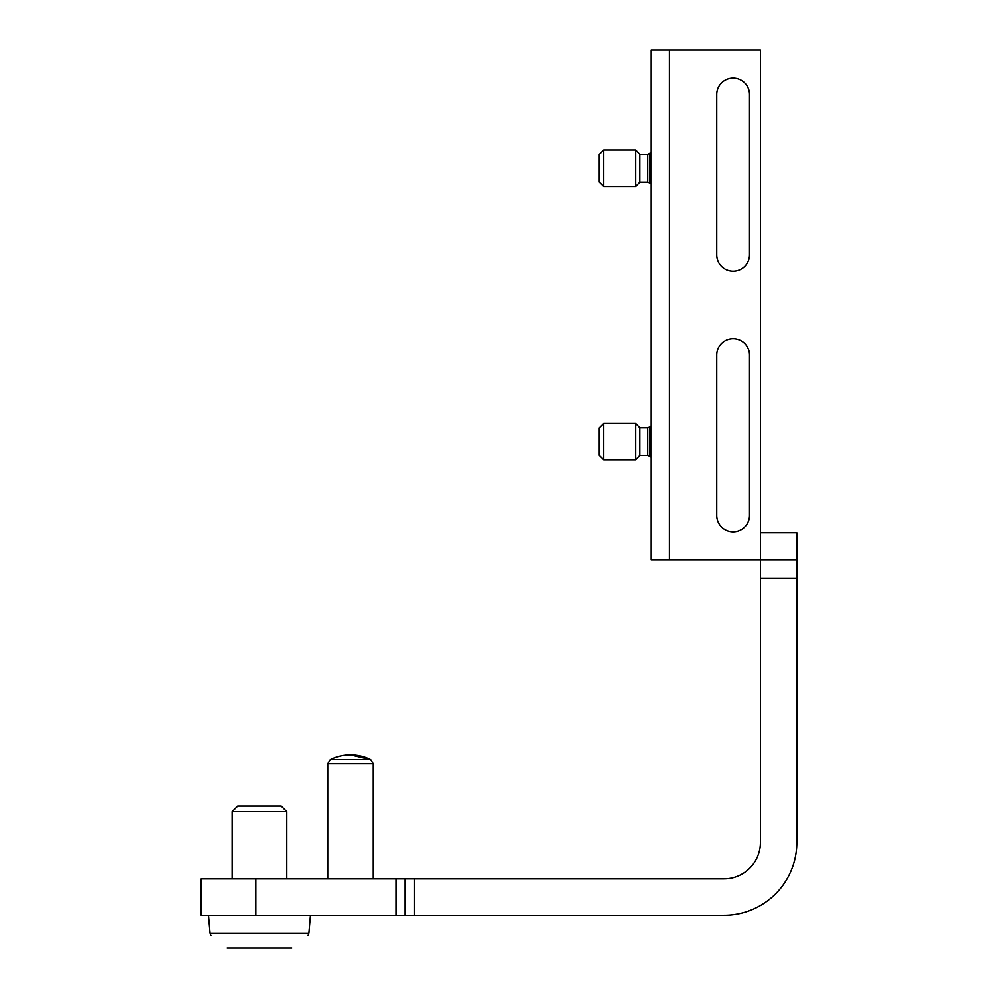 <?xml version="1.0" encoding="UTF-8"?>
<svg xmlns="http://www.w3.org/2000/svg" width="998" height="998" viewBox="0 0 998 998"><rect width="100%" height="100%" fill="white"/><g stroke="black" fill="none" stroke-linecap="round" stroke-linejoin="round"><path stroke-width="1.5" d="M796.878 578.254L760.439 578.254L760.439 842.424A36.439 36.439 0 0 1 724.012 878.864L414.282 878.864L414.282 915.303L724.012 915.303A72.879 72.879 0 0 0 796.878 842.424L796.878 532.707L760.439 532.707L760.439 560.028L651.133 560.028L651.133 49.9L669.346 49.9L669.346 560.028M414.282 878.864L201.122 878.864L201.122 915.303L414.282 915.303M760.439 578.254L760.439 560.028L796.878 560.028M255.775 878.864L255.775 915.303M405.176 878.864L405.176 915.303M227.107 948.1L291.728 948.1L227.107 948.1M210.852 935.351L209.967 933.13L308.869 933.13L307.983 935.351M308.869 933.13L310.428 915.303M232.085 878.864L232.085 811.574L286.75 811.574L286.75 878.864M232.085 811.574L237.674 805.997L281.162 805.997L286.75 811.574M327.743 763.807L373.289 763.807L370.757 759.728A45.546 45.546 0 0 0 350.51 754.975L370.757 759.728L330.276 759.728L327.743 763.807L327.743 878.864M669.346 49.9L760.439 49.9L760.439 560.028M749.51 94.536A16.392 16.392 0 0 0 733.118 78.143A16.392 16.392 0 0 0 716.714 94.536L716.714 254.864A16.392 16.392 0 0 0 733.118 271.256A16.392 16.392 0 0 0 749.51 254.864L749.51 94.536M749.51 355.063A16.392 16.392 0 0 0 733.118 338.671A16.392 16.392 0 0 0 716.714 355.063L716.714 515.392A16.392 16.392 0 0 0 733.118 531.797A16.392 16.392 0 0 0 749.51 515.392L749.51 355.063M651.133 425.759L650.222 426.67L650.222 456.548L651.133 457.458M603.678 423.389L599.199 427.868L599.199 455.362L603.678 459.829L635.639 459.829L635.639 423.389L603.678 423.389L603.678 459.829M635.639 423.389L639.743 427.743L639.743 455.487L635.639 459.829M639.743 455.487L647.64 455.487L650.222 456.548M651.133 152.469L650.222 153.38L650.222 183.258L651.133 184.168M603.678 150.099L599.199 154.578L599.199 182.073L603.678 186.539L635.639 186.539L635.639 150.099L603.678 150.099L603.678 186.539M635.639 150.099L639.743 154.453L639.743 182.197L635.639 186.539M639.743 182.197L647.64 182.197L650.222 183.258M396.056 878.864L396.056 915.303M639.743 427.743L647.64 427.743L647.64 455.487M639.743 154.453L647.64 154.453L647.64 182.197M209.967 933.13L208.407 915.303M350.51 754.975A45.546 45.546 0 0 0 330.276 759.728M373.289 763.807L373.289 878.864M650.222 426.67L647.64 427.743M650.222 153.38L647.64 154.453"/></g></svg>
